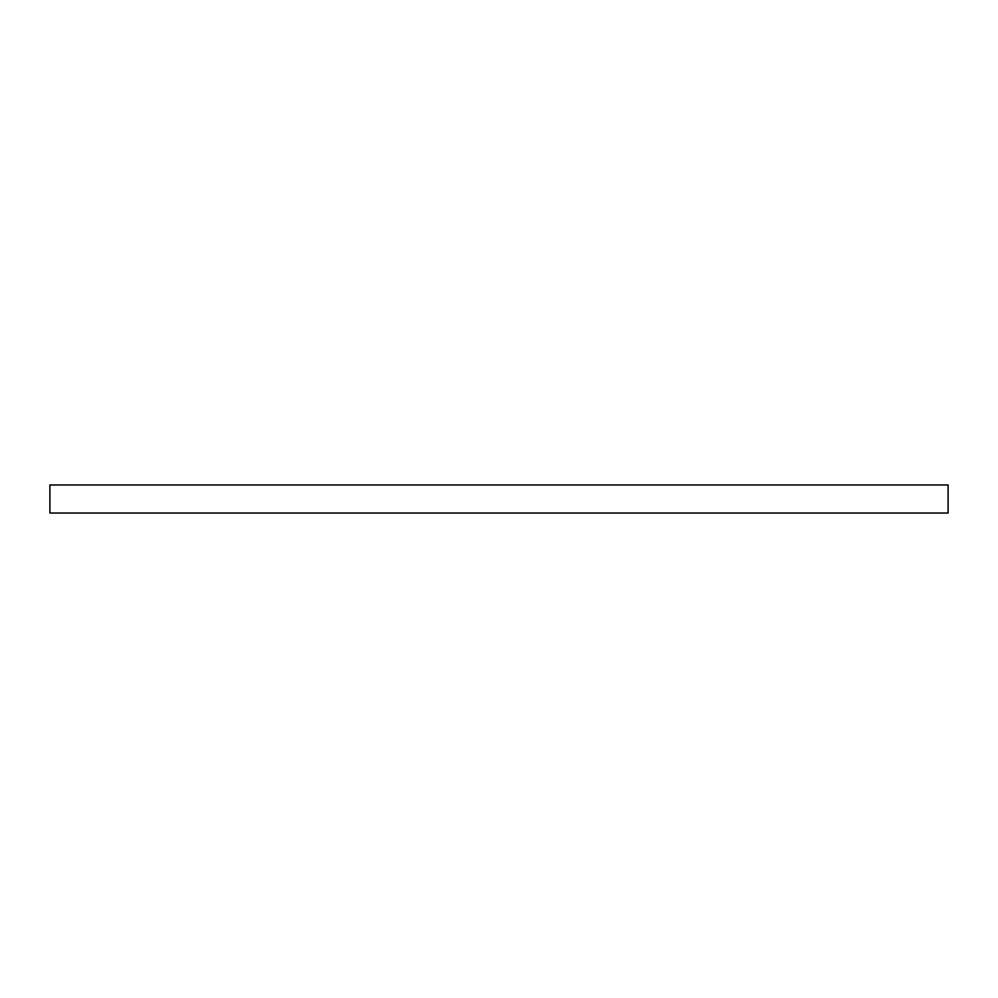 <?xml version="1.0" encoding="UTF-8"?>
<svg xmlns="http://www.w3.org/2000/svg" width="998" height="998" viewBox="0 0 998 998"><rect width="100%" height="100%" fill="white"/><g stroke="black" fill="none" stroke-linecap="round" stroke-linejoin="round"><path stroke-width="1.5" d="M499 484.966L948.1 484.966L948.1 513.034L49.9 513.034L49.9 484.966L499 484.966"/></g></svg>

